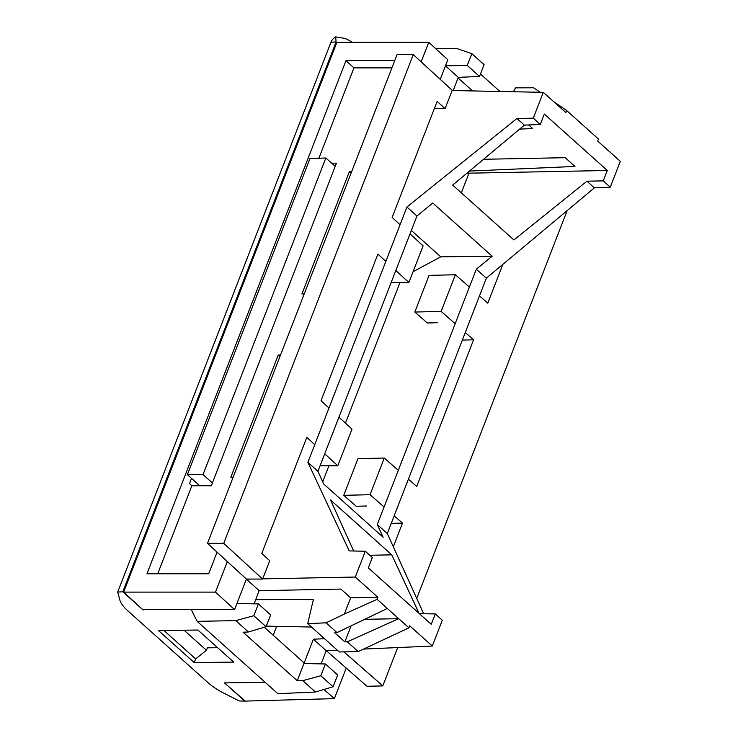 <?xml version="1.0" encoding="UTF-8"?>
<svg xmlns="http://www.w3.org/2000/svg" width="738" height="738" viewBox="0 0 738 738"><rect width="100%" height="100%" fill="white"/><g stroke="black" fill="none" stroke-linecap="round" stroke-linejoin="round"><path stroke-width="1.11" d="M184.048 630.206L206.428 650.261L195.644 658.905L194.223 662.567L233.697 662.106L197.913 630.04L158.439 630.51L194.223 662.567M217.618 647.696L207.378 647.816L206.428 650.261M235.754 620.612L253.807 615.723L266.077 626.71L248.448 631.986L235.754 620.612L197.157 621.359L191.151 609.45L143.301 609.597M143.135 610.022L122.812 591.802L117.693 592.06L119.741 599.69A42.684 16.605 -158.8 0 0 127.656 610.667L207.941 682.613A42.684 16.605 -158.8 0 0 224.426 693.489L239.25 700.971L244.795 701.1L224.463 682.881L265.283 682.401M336.768 42.583L336.076 41.965L330.965 42.214L117.693 592.06M122.812 591.802L336.076 41.965L335.679 36.9A7.103 4.557 -48.1 0 0 330.965 42.214M244.795 701.1L334.369 698.628L346.214 668.084L367.007 686.294L382.791 685.906L397.662 647.577M195.644 658.905L163.882 630.446M351.915 42.269A42.684 16.144 61.8 0 0 343.373 38.155L335.679 36.9M416.952 216.013L406.924 207.027L307.894 462.348L317.921 471.333L323.77 484.063L383.142 537.255L377.284 524.524L476.314 269.204L492.145 256.224L432.782 203.033L416.952 216.013L317.921 471.333M255.708 599.671L313.41 599.45L307.691 623.628L326.076 622.817L344.36 614.044L350.651 597.826L377.884 597.291L355.292 577.051L365.31 551.231L372.321 557.522L368.299 567.909L431.269 624.33L435.291 613.942L419.322 613.619M483.556 159.288L565.207 157.692L574.957 166.437L469.451 171.078M467.984 172.305L468.962 173.181L607.3 170.487L544.33 114.067L540.299 124.445L524.377 125.146L452.689 185.1L513.916 239.951L586.922 181.188L603.269 180.875L607.3 170.487M519.626 129.122L532.67 128.55L528.666 124.962M479.515 76.438L458.289 77.379L445.457 65.876L467.246 65.451L479.515 76.438L484.082 64.649L471.822 53.662L457.56 48.763L435.355 48.321M467.246 65.451L471.822 53.662M480.447 74.021L499.93 91.475M197.157 621.359L277.866 693.674L315.458 692.023L302.764 680.648L297.257 680.759L243.088 632.217L248.448 631.986M302.764 680.648L320.818 675.759L333.087 686.755L337.663 674.956L325.393 663.969L303.936 663.536L297.257 680.759M315.458 692.023L333.087 686.755M320.818 675.759L325.393 663.969M253.807 615.723L258.383 603.924L270.652 614.92L266.077 626.71M258.383 603.924L236.935 603.5M466.933 173.19L468.962 173.181L461.333 192.839M419.101 613.435L391.777 554.847L330.55 499.986L353.668 551M212.396 482.975L203.033 474.58L325.845 157.969L309.923 158.661L187.369 474.645L199.777 485.761M325.845 157.969L335.2 166.354M369.821 555.271L391.777 554.847M540.17 92.278L533.602 87.785L515.502 87.85L513.408 91.743M307.691 623.628L339.314 651.968L358.198 651.599L408.926 627.826L409.701 625.806L432.302 646.045L363.843 649.062M266.298 626.138L311.491 627.042M364.673 619.33L398.704 618.675L387.321 608.472L336.998 632.604L334.665 632.706L344.877 641.857L351.085 625.852M344.877 641.857L347.275 641.811L358.198 651.599M408.926 627.826L398.704 618.675L347.275 641.811M406.924 207.027L516.932 118.477L533.288 118.163L543.297 92.342L565.889 112.591L566.673 110.571L576.895 119.722L598.49 139.076L597.715 141.096L620.307 161.345L610.289 187.157L594.367 187.858L486.342 278.189L476.314 269.204M413.096 271.667L440.78 256.833L492.145 256.224M400.005 282.506L345.467 423.132M328.917 465.789L322.718 481.766M411.352 230.459L440.78 256.833M276.658 626.341L273.208 635.224M326.076 622.817L336.998 632.604M344.36 614.044L377.1 599.311L387.321 608.472M453.187 90.543L458.067 77.951L472.551 90.931M337.377 650.224L326.205 650.713L321.104 663.886L326.205 650.713L313.373 639.219L304.157 662.964L264.296 627.245M254.093 603.841L259.195 590.677L246.363 579.173L252.128 579.062M313.373 639.219L324.536 638.721M350.651 597.826L340.891 589.081L259.195 590.677M355.292 577.051L262.7 578.86M543.297 92.342L452.117 90.525M533.288 118.163L540.299 124.445M603.269 180.875L610.289 187.157M566.673 110.571L553.38 101.374M377.1 599.311L377.884 597.291M377.284 524.524L387.312 533.509L486.342 278.189M387.312 533.509L423.658 613.712M435.291 613.942L442.311 620.234L432.302 646.045M365.31 551.231L349.203 550.908L307.894 462.348M586.922 181.188L594.367 187.858M516.932 118.477L524.377 125.146M203.033 474.58L187.369 474.645M314.757 444.654L306.814 437.366L261.787 553.445L269.73 560.732L262.627 579.062L246.409 579.062L234.564 609.606L215.496 592.116L123.624 592.107L336.888 42.269L428.76 42.278L421.167 61.854M385.845 261.372L377.902 254.093L321.03 400.716L328.973 408.003M434.313 108.643L445.088 108.643L437.145 101.355L392.118 217.433L400.061 224.721M191.502 478.344L189.472 483.575L191.852 485.761L211.308 485.77L336.427 163.19L331.676 163.19M351.011 173.301L349.323 171.751L301.925 293.936L304.222 293.936M351.62 171.751L349.323 171.751M279.923 356.583L278.235 355.024L230.837 477.218L233.134 477.218M280.523 355.024L278.235 355.024M445.088 108.643L452.191 90.313L413.262 54.603L223.697 543.352L207.479 543.352L246.409 579.062M227.341 561.572L215.496 592.116M428.76 42.278L447.828 59.769L440.235 79.344M234.564 609.606L142.692 609.597L123.624 592.107M394.729 60.599L345.993 60.599L146.945 573.786L208.688 573.786L217.083 552.153M391.896 67.887L353.936 67.887L318.881 158.273M353.936 67.887L345.993 60.599M191.852 485.761L157.711 573.786M223.697 543.352L262.627 579.062M413.262 54.603L397.053 54.603L207.479 543.352M338.936 417.145L352.017 429.138L337.792 465.789L324.72 453.796M410.033 233.863L423.105 245.855L408.88 282.506L395.808 270.514M408.88 282.506L391.158 282.506M337.792 465.789L320.071 465.789M479.479 295.883L487.8 303.161L502.836 264.398M408.391 479.165L416.712 486.443L473.584 339.821L462.329 340.089M393.317 546.757L402.487 523.104L391.241 523.371M326.371 650.713L346.214 668.084M323.927 689.486L334.369 698.628M225.108 682.881L265.21 682.336M337.497 650.335L331.823 650.473M224.942 683.305L244.905 700.786M343.926 651.875L382.791 685.906M416.73 598.426L567.144 210.616M437.837 322.718L427.311 322.976L414.83 312.045L441.139 311.418L455.364 274.757L469.396 287.045M441.139 311.418L455.18 323.705M465.263 332.534L473.584 339.821M366.74 506L356.214 506.259L343.742 495.327L370.052 494.7L384.277 458.04L398.308 470.327M370.052 494.7L384.083 506.988M394.175 515.816L402.487 523.104M384.277 458.04L357.958 458.676L343.742 495.327M455.364 274.757L429.046 275.394L414.83 312.045"/></g></svg>

